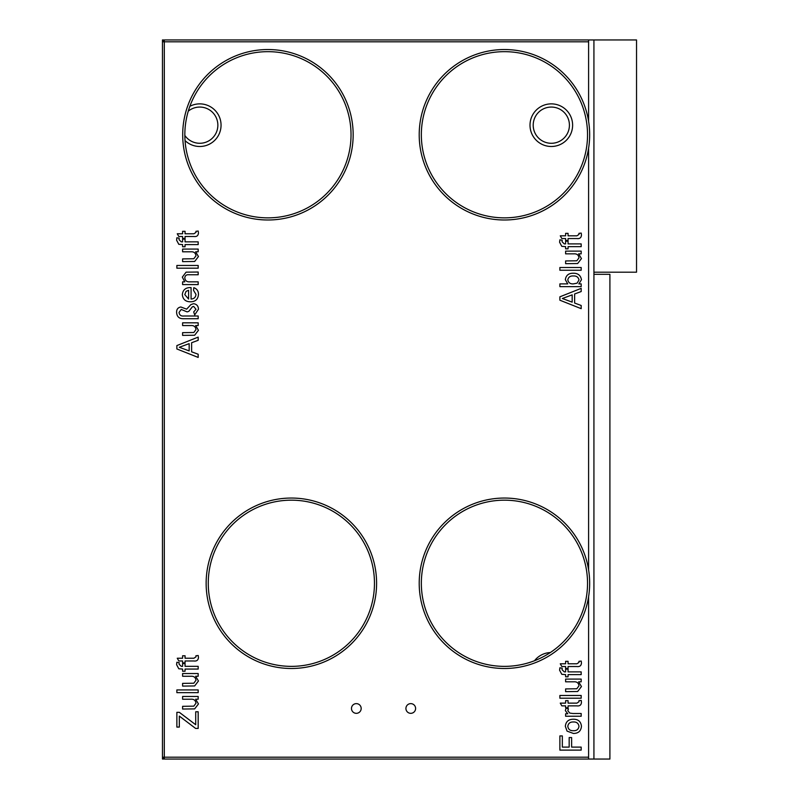 <?xml version="1.0" encoding="UTF-8"?>
<svg xmlns="http://www.w3.org/2000/svg" width="799" height="799" viewBox="0 0 799 799"><rect width="100%" height="100%" fill="white"/><g stroke="black" fill="none" stroke-linecap="round" stroke-linejoin="round"><path stroke-width="1.2" d="M588.593 39.95L588.593 121.328L588.593 41.798L164.314 41.798L164.314 39.95L593.927 39.95L593.927 272.189L636.533 272.189L636.533 39.95L593.927 39.95L593.927 759.05L164.314 759.05L164.314 757.202L588.593 757.202L588.593 596.703L588.593 759.05M588.593 148.195L588.593 569.837L588.593 148.195M609.907 274.327L609.907 759.05L593.927 759.05L593.927 274.327L609.907 274.327M405.922 708.483A4.844 4.844 0 0 0 410.766 713.327A4.844 4.844 0 0 0 415.61 708.483A4.844 4.844 0 0 0 410.766 703.629A4.844 4.844 0 0 0 405.922 708.483M351.48 708.483A4.844 4.844 0 0 0 356.324 713.327A4.844 4.844 0 0 0 361.178 708.483A4.844 4.844 0 0 0 356.324 703.629A4.844 4.844 0 0 0 351.48 708.483M504.439 51.665A83.096 83.096 0 0 0 421.343 134.761A83.096 83.096 0 0 0 504.439 217.857A83.096 83.096 0 0 0 587.535 134.761A83.096 83.096 0 0 0 504.439 51.665M504.439 219.995A85.223 85.223 0 0 0 589.662 134.761A85.223 85.223 0 0 0 504.439 49.538A85.223 85.223 0 0 0 419.205 134.761A85.223 85.223 0 0 0 504.439 219.995M267.935 51.665A83.096 83.096 0 0 0 184.839 134.761A83.096 83.096 0 0 0 267.935 217.857A83.096 83.096 0 0 0 351.031 134.761A83.096 83.096 0 0 0 267.935 51.665M267.935 219.995A85.223 85.223 0 0 0 353.158 134.761A85.223 85.223 0 0 0 267.935 49.538A85.223 85.223 0 0 0 182.701 134.761A85.223 85.223 0 0 0 267.935 219.995M291.365 500.174A83.096 83.096 0 0 0 208.269 583.27A83.096 83.096 0 0 0 291.365 666.366A83.096 83.096 0 0 0 374.461 583.27A83.096 83.096 0 0 0 291.365 500.174M291.365 668.493A85.223 85.223 0 0 0 376.599 583.27A85.223 85.223 0 0 0 291.365 498.047A85.223 85.223 0 0 0 206.142 583.27A85.223 85.223 0 0 0 291.365 668.493M504.439 500.174A83.096 83.096 0 0 0 421.343 583.27A83.096 83.096 0 0 0 504.439 666.366A83.096 83.096 0 0 0 587.535 583.27A83.096 83.096 0 0 0 504.439 500.174M504.439 668.493A85.223 85.223 0 0 0 589.662 583.27A85.223 85.223 0 0 0 504.439 498.047A85.223 85.223 0 0 0 419.205 583.27A85.223 85.223 0 0 0 504.439 668.493M572.613 125.173A21.303 21.303 0 0 0 551.31 103.87A21.303 21.303 0 0 0 530.007 125.173A21.303 21.303 0 0 0 551.31 146.487A21.303 21.303 0 0 0 572.613 125.173M185.038 140.594A21.303 21.303 0 0 0 221.053 125.173A21.303 21.303 0 0 0 189.862 106.307M550.331 652.543A21.303 21.303 0 0 0 534.491 660.743M185.058 241.857L198.172 241.857L198.172 244.594L185.058 244.594L185.058 246.781L182.601 246.781L182.601 244.594L178.796 244.304L176.599 240.209L176.859 237.782L179.186 238.172L179.056 239.7L181.283 241.857L182.601 241.857L182.601 239.131L185.058 239.131L185.058 241.857M176.869 265.458L198.172 265.458L198.172 268.194L176.869 268.194L176.869 265.458M191.071 299.056C194.057 298.876 195.695 297.328 195.985 294.412L193.528 290.347L193.807 287.67C196.944 288.799 198.492 291.066 198.452 294.451C198.072 299.265 195.425 301.712 190.522 301.792C185.588 301.772 182.851 299.375 182.332 294.591C182.861 289.927 185.548 287.59 190.372 287.59L191.071 287.6L191.071 299.056M182.601 322.826L198.172 322.826L198.172 325.553L195.625 325.553L198.452 330.287L194.656 335.24L182.601 335.39L182.601 332.654L193.807 332.504L195.985 329.558C195.575 326.651 193.837 325.323 190.781 325.553L182.601 325.553L182.601 322.826M193.897 658.236L195.985 656.848L195.925 655.779L198.212 655.51L198.452 657.437C198.252 660.184 196.704 661.362 193.797 660.973L185.058 660.973L185.058 662.88L182.601 662.88L182.601 660.973L178.816 660.973L177.258 658.236L182.601 658.236L182.601 655.779L185.058 655.779L185.058 658.236L193.897 658.236M182.601 673.537L198.172 673.537L198.172 676.264L195.625 676.264L198.452 680.998L194.656 685.951L182.601 686.101L182.601 683.375L193.807 683.215L195.985 680.269C195.575 677.362 193.837 676.034 190.781 676.264L182.601 676.264L182.601 673.537M182.601 696.478L198.172 696.478L198.172 699.215L195.625 699.215L198.452 703.949L194.656 708.893L182.601 709.043L182.601 706.316L193.807 706.156L195.985 703.21C195.575 700.314 193.837 698.975 190.781 699.215L182.601 699.215L182.601 696.478M576.908 235.815L578.995 234.437L578.925 233.358L581.223 233.088L581.452 235.016C581.263 237.762 579.714 238.941 576.808 238.551L568.069 238.551L568.069 240.459L565.612 240.459L565.612 238.551L561.827 238.551L560.269 235.815L565.612 235.815L565.612 233.358L568.069 233.358L568.069 235.815L576.908 235.815M565.612 251.116L581.183 251.116L581.183 253.852L578.636 253.852L581.452 258.586L577.667 263.53L565.612 263.68L565.612 260.953L576.808 260.794L578.995 257.847C578.576 254.941 576.848 253.613 573.792 253.852L565.612 253.852L565.612 251.116M581.452 279.73L578.846 283.895L581.183 283.895L581.183 286.631L559.879 286.631L559.879 283.895L567.719 283.895L565.342 279.71C565.982 275.375 568.588 273.218 573.173 273.238C577.877 273.128 580.643 275.295 581.452 279.73M576.908 663.789L578.995 662.401L578.925 661.332L581.223 661.063L581.452 662.98C581.263 665.737 579.714 666.915 576.808 666.526L568.069 666.526L568.069 668.433L565.612 668.433L565.612 666.526L561.827 666.526L560.269 663.789L565.612 663.789L565.612 661.332L568.069 661.332L568.069 663.789L576.908 663.789M565.612 679.09L581.183 679.09L581.183 681.817L578.636 681.817L581.452 686.551L577.667 691.505L565.612 691.654L565.612 688.918L576.808 688.768L578.995 685.822C578.576 682.915 576.848 681.587 573.792 681.817L565.612 681.817L565.612 679.09M576.908 703.13L578.995 701.742L578.925 700.663L581.223 700.393L581.452 702.321C581.263 705.068 579.714 706.246 576.808 705.857L568.069 705.857L568.069 707.774L565.612 707.774L565.612 705.857L561.827 705.857L560.269 703.13L565.612 703.13L565.612 700.663L568.069 700.663L568.069 703.13L576.908 703.13M573.183 719.24C578.156 719.14 580.913 721.497 581.452 726.341C580.973 731.085 578.286 733.452 573.402 733.452L567.05 731.105L565.342 726.341C565.812 721.687 568.419 719.32 573.183 719.24M571.625 747.105L581.183 747.105L581.183 750.111L559.879 750.111L559.879 735.909L562.336 735.909L562.336 747.105L569.168 747.105L569.168 737.547L571.625 737.547L571.625 747.105M572.913 713.507L581.183 713.507L581.183 716.234L565.612 716.234L565.612 713.777L567.789 713.777L565.342 710.601L566.072 708.044L568.439 708.893L567.799 710.711L569.787 713.088L572.913 713.507M559.879 695.48L581.183 695.48L581.183 698.206L559.879 698.206L559.879 695.48M568.069 671.879L581.183 671.879L581.183 674.606L568.069 674.606L568.069 676.793L565.612 676.793L565.612 674.606L561.797 674.316L559.6 670.221L559.869 667.804L562.196 668.194L562.067 669.722L564.294 671.879L565.612 671.879L565.612 669.143L568.069 669.143L568.069 671.879M574.631 303.051L581.183 305.478L581.183 308.664L559.879 300.204L559.879 296.819L581.183 288.359L581.183 291.545L574.631 293.972L574.631 303.051M559.879 267.505L581.183 267.505L581.183 270.242L559.879 270.242L559.879 267.505M568.069 243.905L581.183 243.905L581.183 246.641L568.069 246.641L568.069 248.829L565.612 248.829L565.612 246.641L561.797 246.352L559.6 242.247L559.869 239.83L562.196 240.219L562.067 241.747L564.294 243.905L565.612 243.905L565.612 241.178L568.069 241.178L568.069 243.905M195.715 711.779L198.172 711.779L198.172 728.438L195.615 728.438L179.326 716.094L179.326 727.08L176.869 727.08L176.869 712.328L179.326 712.328L195.715 724.743L195.715 711.779M176.869 689.927L198.172 689.927L198.172 692.653L176.869 692.653L176.869 689.927M185.058 666.326L198.172 666.326L198.172 669.063L185.058 669.063L185.058 671.24L182.601 671.24L182.601 669.063L178.796 668.773L176.599 664.668L176.859 662.251L179.186 662.641L179.056 664.169L181.283 666.326L182.601 666.326L182.601 663.599L185.058 663.599L185.058 666.326M191.62 351.81L198.172 354.237L198.172 357.423L176.869 348.963L176.869 345.577L198.172 337.118L198.172 340.304L191.62 342.731L191.62 351.81M184.03 315.995L198.172 315.995L198.172 318.731L183.71 318.731C179.256 318.881 176.879 316.754 176.599 312.359C176.539 309.303 177.957 307.515 180.834 306.986L186.636 309.163L190.881 304.619L193.528 303.7C196.704 304.129 198.342 305.977 198.452 309.253L194.696 314.906L193.698 311.9L195.985 309.303L193.668 306.436L192.389 306.796L188.844 311.33L187.126 311.9L181.233 309.443L179.056 312.419C179.425 315.146 181.083 316.334 184.03 315.995M189.822 281.847L198.172 281.847L198.172 284.584L182.601 284.584L182.601 281.847L184.779 281.847L182.332 277.103L186.097 272.159L198.172 272.02L198.172 274.746L188.874 274.746C186.437 274.526 185.078 275.565 184.789 277.872C185.148 280.719 186.826 282.047 189.822 281.847M182.601 249.068L198.172 249.068L198.172 251.805L195.625 251.805L198.452 256.539L194.656 261.483L182.601 261.633L182.601 258.906L193.807 258.746L195.985 255.8C195.575 252.893 193.837 251.565 190.781 251.805L182.601 251.805L182.601 249.068M193.897 233.777L195.985 232.389L195.925 231.31L198.212 231.041L198.452 232.968C198.252 235.715 196.704 236.894 193.797 236.504L185.058 236.504L185.058 238.422L182.601 238.422L182.601 236.504L178.816 236.504L177.258 233.777L182.601 233.777L182.601 231.31L185.058 231.31L185.058 233.777L193.897 233.777M164.314 757.981L163.525 757.981L163.525 759.05L162.467 759.05L162.467 757.202L164.314 757.202L164.314 41.798L162.467 41.798L162.467 39.95L163.525 39.95L163.525 41.019L164.314 41.019M162.467 757.202L162.467 41.798M567.799 726.341C568.289 729.387 570.146 730.845 573.392 730.715C576.638 730.845 578.506 729.387 578.995 726.341C578.476 723.275 576.578 721.817 573.312 721.976C570.126 721.877 568.289 723.325 567.799 726.341M566.271 299.965L572.174 302.142L572.174 294.871L562.336 298.506L566.271 299.965M567.799 279.88C568.409 282.696 570.246 284.035 573.283 283.895L577.088 283.176L578.995 279.99C578.356 277.143 576.488 275.805 573.382 275.975C570.306 275.765 568.439 277.063 567.799 279.88M183.261 348.724L189.163 350.911L189.163 343.64L179.326 347.275L183.261 348.724M184.789 294.611L188.614 299.056L188.614 290.317L186.097 291.325L184.789 294.611M184.839 135.45A18.107 18.107 0 0 0 217.857 125.173A18.107 18.107 0 0 0 188.254 111.181M533.203 125.173A18.107 18.107 0 0 0 551.31 143.291A18.107 18.107 0 0 0 569.417 125.173A18.107 18.107 0 0 0 551.31 107.066A18.107 18.107 0 0 0 533.203 125.173"/></g></svg>
